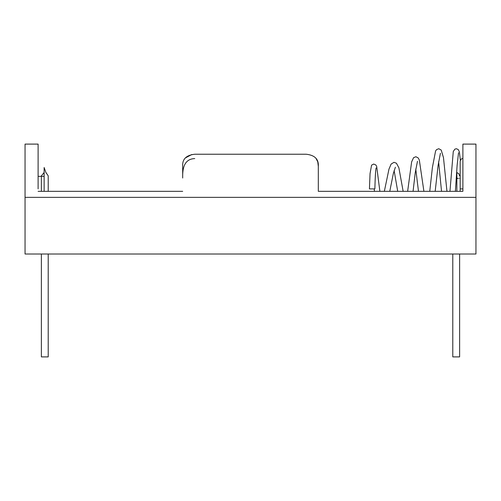 <?xml version="1.0" encoding="UTF-8"?>
<svg xmlns="http://www.w3.org/2000/svg" width="501" height="501" viewBox="0 0 501 501"><rect width="100%" height="100%" fill="white"/><g stroke="black" fill="none" stroke-linecap="round" stroke-linejoin="round"><path stroke-width="0.75" d="M44.138 176.352L38.114 176.352L38.114 144.106L38.114 188.915M25.05 197.35L25.05 254.013L475.95 254.013L475.95 197.35L25.05 197.35L25.05 144.106L38.114 144.106M194.739 158.579C183.698 158.98 182.458 169.363 182.683 178.024L182.683 166.363C182.201 159.218 186.222 155.178 194.739 154.233L306.261 154.233L194.739 154.233M317.772 161.892L318.317 166.363L318.317 191.326L318.317 178.024M315.78 158.028L317.759 161.842M475.95 197.35L475.95 144.106L462.886 144.106L462.886 158.429L461.208 159.005L460.175 161.115L460.175 188.915L462.886 188.915M185.251 157.997L191.845 154.496M318.317 166.363C318.805 159.224 314.785 155.185 306.261 154.233M38.114 191.326L182.683 191.326L48.215 191.326L48.215 175.851L46.086 172.688M374.184 188.915L374.454 191.326L318.317 191.326L462.886 191.326L462.886 144.106M460.331 160.214L459.386 151.891L458.321 149.649L456.442 148.728L454.921 149.11L453.273 151.496L449.961 191.326L446.955 191.326L443.473 157.59L441.218 150.062L438.788 148.728L436.634 149.567L435.588 150.958L432.388 167.553L429.758 191.326L423.902 191.326L419.331 160.032L418.178 157.921L415.905 156.732L413.569 157.677L411.622 161.942L407.639 191.326L403.142 191.326L398.884 167.785L396.429 163.232L394.005 162.324L391.118 164.065L388.958 169.169L384.348 191.326L379.877 191.326L376.689 166.445L375.863 164.998L373.727 164.034L371.579 165.148L370.057 173.534L369.431 188.915L374.861 188.915C375.174 177.304 375.581 170.302 376.094 167.916L376.088 167.923M438.619 161.71L441.525 191.326L435.181 191.326L438.106 165.343L440.417 153.268M415.767 169.037L418.479 191.326L413.068 191.326L415.266 172.557L417.471 161.284M394.118 170.547L397.713 191.326L389.772 191.326L393.404 173.252L395.395 167.221M459.617 254.013L459.617 356.894L452.785 356.894L452.785 254.013M41.383 176.352L41.383 191.326M41.383 254.013L41.383 356.894L48.215 356.894L48.215 254.013M46.098 173.058L44.138 167.516L44.138 191.326M456.862 191.326L456.862 172.501M459.617 175.851L458.734 173.559L456.611 172.463M44.138 172.501L41.383 175.851M460.131 191.326L460.175 188.915M455.384 191.326L457.1 165.568L458.528 152.736M460.175 178.362L459.617 178.362M458.515 178.362L456.862 178.362"/></g></svg>
